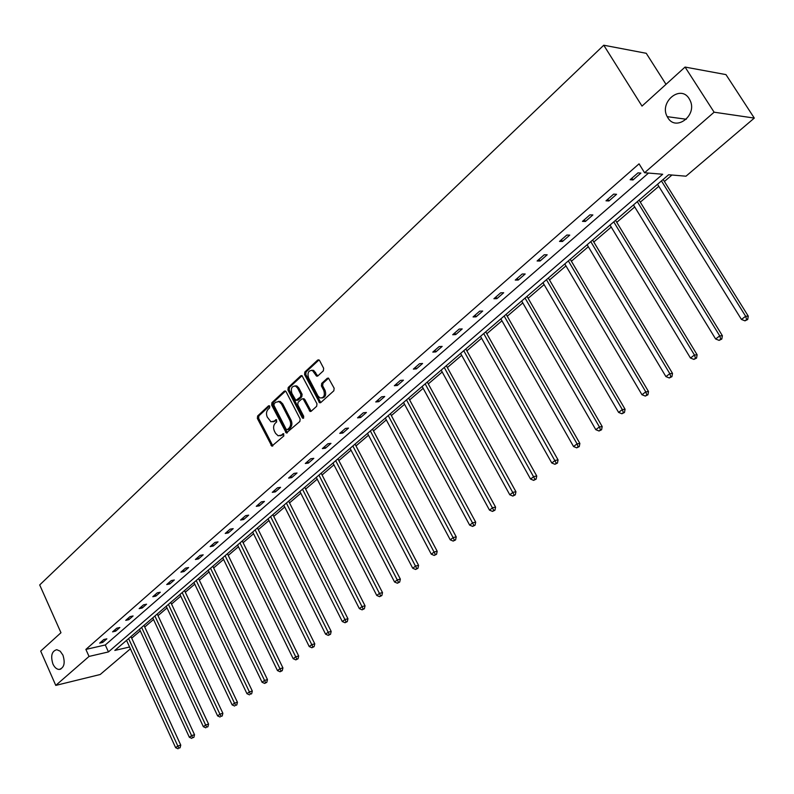 <?xml version="1.0" encoding="UTF-8"?>
<svg xmlns="http://www.w3.org/2000/svg" width="794" height="794" viewBox="0 0 794 794"><rect width="100%" height="100%" fill="white"/><g stroke="black" fill="none" stroke-linecap="round" stroke-linejoin="round"><path stroke-width="1.19" d="M667.814 117.681C675.893 131.963 697.668 115.289 690.065 100.352L689.172 98.704C680.587 84.114 658.901 102.158 667.228 116.658L667.814 117.681M52.92 663.992C54.568 667.476 56.652 669.292 59.173 669.451C64.135 667.903 65.386 663.129 62.925 655.11L60.175 651.179L56.771 649.681C51.759 651.159 50.469 655.933 52.92 663.992M269.762 406.23L268.501 405.853L257.613 415.987L257.355 418.418L271.826 446.139L283.845 435.936L283.468 433.663L281.324 435.122L278.148 435.807L275.538 433.316L274.387 431.053C273.096 427.956 273.394 425.346 275.26 423.212L276.689 421.902L276.322 419.639L274.188 421.108L270.962 421.793L267.29 417.108C266.01 414.021 266.298 411.411 268.154 409.267L269.573 407.947L269.762 406.23M323.357 370.838L323.654 368.287L319.595 360.555L318.91 359.851L317.689 360.049L304.836 372.009L304.549 374.54L319.645 402.786L320.776 402.578L333.837 390.787L334.145 388.226L328.478 378.093L327.277 378.291L321.699 383.393L321.401 385.934L323.833 390.579C325.143 395.611 323.863 398.062 319.962 397.923L317.947 395.928L308.509 377.805C307.209 372.723 308.519 370.282 312.439 370.5L316.617 376.158L317.798 375.959L323.357 370.838M130.395 648.807L100.203 674.503L55.769 685.401L40.693 651.09L60.969 632.719L39.7 584.94L603.758 45.218L642.009 106.098L685.063 67.063L714.114 112.202L754.3 118.088L685.986 176.199L668.627 174.749L114.822 650.435L129.571 647.001M55.769 685.401L89.027 656.44L108.441 651.924L662.692 174.253L644.569 172.745L714.114 112.202M644.569 172.745L639.051 163.842L85.881 649.413L89.027 656.44M286.088 391.7L285.344 390.966L284.262 391.174L271.935 402.647L271.667 405.109L286.326 432.998L299.864 421.475L300.142 418.984L286.088 391.7M288.222 387.492L300.797 375.77L301.948 375.572L316.965 403.769L316.667 406.29L311.169 411.252L310.077 411.471L303.516 399.561L302.762 398.816L301.66 399.025L298.068 402.31L297.78 404.811L303.755 416.384L302.812 418.279L302.256 417.743L287.934 389.983L288.222 387.492L289.473 387.393L302.057 375.681L300.797 375.77M685.063 67.063L725.964 74.606L754.3 118.088M666.007 84.343L646.247 53.297L603.758 45.218M131.705 638.197L140.28 630.853M144.736 627.032L153.52 619.499M158.006 615.648L167.008 607.936M171.534 604.055L180.744 596.155M185.31 592.245L194.748 584.146M199.344 580.216L209.03 571.908M213.655 567.948L223.58 559.433M228.235 555.443L238.418 546.719M243.113 542.689L253.544 533.737M258.278 529.687L268.977 520.507M273.751 516.418L284.728 507.009M289.532 502.89L300.797 493.233M305.64 489.084L317.193 479.179M322.076 474.991L333.937 464.818M338.859 460.599L351.027 450.168M355.99 445.91L368.485 435.201M373.488 430.914L386.321 419.907M391.363 415.59L404.543 404.285M409.625 399.928L423.162 388.316M428.294 383.929L442.198 371.999M447.369 367.572L461.671 355.305M466.882 350.839L481.581 338.244M486.831 333.738L501.947 320.776M507.237 316.24L522.789 302.911M528.129 298.336L544.118 284.619M549.508 280.004L565.953 265.901M571.392 261.236L588.324 246.716M593.803 242.021L611.241 227.074M616.769 222.34L634.724 206.946M640.292 202.162L658.792 186.312M664.409 181.489L671.942 175.027M85.881 649.413L105.294 644.976L648.509 173.072M105.294 644.976L108.441 651.924M640.877 173.092L633.016 179.95L630.128 179.722L637.999 172.854L640.877 173.092M616.571 194.292L608.909 200.971L606.001 200.813L613.673 194.113L616.571 194.292M592.87 214.956L585.396 221.476L582.468 221.367L589.942 214.837L592.87 214.956M569.755 235.123L562.46 241.475L559.512 241.416L566.807 235.044L569.755 235.123M547.195 254.795L540.079 260.998L537.111 260.988L544.237 254.765L547.195 254.795M525.181 273.99L518.234 280.054L515.256 280.084L522.204 274.009L525.181 273.99M503.684 292.738L496.905 298.653L493.908 298.733L500.696 292.807L503.684 292.738M482.702 311.049L476.072 316.826L473.065 316.945L479.685 311.149L482.702 311.049M462.197 328.924L455.726 334.572L452.699 334.731L459.17 329.073L462.197 328.924M442.159 346.402L435.837 351.921L432.799 352.109L439.132 346.581L442.159 346.402M422.577 363.473L416.393 368.873L413.356 369.101L419.54 363.702L422.577 363.473M403.441 380.177L397.397 385.447L394.34 385.715L400.384 380.425L403.441 380.177M384.723 396.504L378.807 401.655L375.741 401.953L381.656 396.792L384.723 396.504M366.411 412.463L360.625 417.515L357.558 417.843L363.344 412.791L366.411 412.463M348.497 428.095L342.839 433.028L339.763 433.385L345.43 428.442L348.497 428.095M330.969 443.38L325.431 448.213L322.354 448.6L327.892 443.757L330.969 443.38M313.809 458.346L308.39 463.071L305.303 463.488L310.732 458.753L313.809 458.346M297.016 472.996L291.706 477.621L288.619 478.067L293.929 473.423L297.016 472.996M280.56 487.337L275.359 491.873L272.282 492.34L277.483 487.794L280.56 487.337M264.452 501.391L259.36 505.838L256.273 506.324L261.365 501.877L264.452 501.391M248.671 515.157L243.679 519.514L240.592 520.02L245.584 515.663L248.671 515.157M233.198 528.645L228.315 532.913L225.228 533.449L230.111 529.171L233.198 528.645M218.042 541.865L213.249 546.044L210.162 546.6L214.956 542.411L218.042 541.865M203.185 554.827L198.49 558.926L195.403 559.502L200.098 555.393L203.185 554.827M188.615 567.531L184.01 571.551L180.923 572.146L185.538 568.117L188.615 567.531M174.333 579.987L169.807 583.937L166.73 584.543L171.246 580.603L174.333 579.987M160.319 592.215L155.882 596.076L152.805 596.711L157.242 592.84L160.319 592.215M146.572 604.204L142.215 607.996L139.148 608.641L143.496 604.839L146.572 604.204M133.084 615.965L128.817 619.687L125.74 620.352L130.008 616.62L133.084 615.965M119.844 627.508L115.656 631.161L112.589 631.845L116.778 628.183L119.844 627.508M106.853 638.842L102.734 642.425L99.677 643.12L103.786 639.527L106.853 638.842M102.734 642.425L102.098 641.006M115.656 631.161L115.001 629.731M128.817 619.687L128.152 618.248M142.215 607.996L141.55 606.547M155.882 596.076L155.197 594.617M169.807 583.937L169.112 582.459M184.01 571.551L183.305 570.072M198.49 558.926L197.766 557.428M213.249 546.044L212.524 544.545M228.315 532.913L227.57 531.394M243.679 519.514L242.924 517.986M259.36 505.838L258.596 504.299M275.359 491.873L274.585 490.325M291.706 477.621L290.912 476.063M308.39 463.071L307.586 461.503M325.431 448.213L324.607 446.625M342.839 433.028L342.006 431.43M360.625 417.515L359.781 415.907M378.807 401.655L377.944 400.037M397.397 385.447L396.514 383.81M416.393 368.873L415.5 367.225M435.837 351.921L434.923 350.263M455.726 334.572L454.793 332.904M476.072 316.826L475.12 315.139M496.905 298.653L495.942 296.956M518.234 280.054L517.251 278.337M540.079 260.998L539.076 259.271M562.46 241.475L561.427 239.738M585.396 221.476L584.344 219.73M608.909 200.971L607.837 199.205M633.016 179.95L631.915 178.164M272.957 421.842L275.439 420.979L274.188 421.108M276.649 419.867L275.439 420.979M280.133 435.827L282.575 434.973L281.324 435.122M283.795 433.881L282.575 434.973M269.553 405.933L258.874 415.867L258.616 418.299L272.838 445.871M284.262 391.174L285.522 391.075L273.196 402.538L272.928 405L287.368 432.75M274.148 403.689L273.96 405.416L286.128 429.217L287.408 429.614L288.937 428.224C290.842 426.08 291.14 423.44 289.83 420.314L281.463 403.997L279.031 401.605L275.657 402.29L274.148 403.689M287.299 429.693L288.659 429.475L287.408 429.614M278.228 401.397L280.292 401.486L282.724 403.878L291.09 420.175C292.391 423.301 292.093 425.941 290.187 428.095L288.659 429.475M303.07 398.787L304.777 399.442L311.169 411.262M289.473 387.393L289.195 389.874L303.735 417.922M297.561 388.048L295.596 386.092C291.815 385.973 290.564 388.385 291.855 393.328L295.874 400.394L300.559 396.891L300.837 394.39L297.561 388.048L298.812 387.948L296.857 385.983L294.941 385.894M296.807 400.315L298.226 400.067L296.966 400.186M298.812 387.948L302.097 394.281L301.809 396.782L298.226 400.067M311.685 370.262L313.699 370.411L317.749 375.999M321.957 398.012C325.381 397.417 326.423 394.896 325.083 390.469L323.833 390.579M327.277 378.291L328.527 378.192L322.95 383.284L322.652 385.824L325.083 390.469M317.689 360.049L318.94 359.96L306.097 371.92L305.809 374.44L320.756 402.598M126.534 640.371L175.633 747.68L177.816 746.023L180.764 745.129L130.96 636.57M178.908 748.127L180.079 747.769L178.908 748.127L177.816 746.023L128.608 638.594M178.025 748.782L175.633 747.68M180.764 745.129L180.079 747.769M139.526 629.215L189.359 737.289L191.582 735.601L194.53 734.718L143.982 625.394M192.674 737.725L193.855 737.378L192.674 737.725L191.582 735.601L141.63 627.409M191.781 738.4L189.359 737.289M194.53 734.718L193.855 737.378M152.756 617.851L203.353 726.699L205.616 724.982L208.574 724.108L157.242 614M206.708 727.135L207.889 726.788L206.708 727.135L205.616 724.982L154.899 616.015M205.805 727.82L203.353 726.699M208.574 724.108L207.889 726.788M166.234 606.279L217.616 715.9L219.918 714.153L222.876 713.3L170.75 602.398M221.01 716.337L222.191 715.999L221.01 716.337L219.918 714.153L168.417 604.403M220.087 717.042L217.616 715.9M222.876 713.3L222.191 715.999M179.96 594.488L232.146 704.903L234.498 703.127L237.446 702.283L184.516 590.577M235.59 705.33L236.771 704.993L235.59 705.33L234.498 703.127L182.183 592.572M234.647 706.045L232.146 704.903M237.446 702.283L236.771 704.993M193.954 582.468L246.964 693.688L249.366 691.872L252.313 691.048L198.54 578.528M250.457 694.115L251.638 693.777L250.457 694.115L196.217 580.523M249.495 694.839L246.964 693.688M252.313 691.048L251.638 693.777M208.217 570.221L262.07 682.254L264.521 680.408L267.469 679.595L212.832 566.251M265.613 682.671L264.63 683.416L266.794 682.344L265.613 682.671L210.529 568.236M264.63 683.416L262.07 682.254M267.469 679.595L266.794 682.344M222.747 557.725L277.473 670.593L279.974 668.707L282.922 667.903L227.412 553.726M281.066 671.009L280.064 671.764L282.247 670.682L281.066 671.009L225.109 555.711M280.064 671.764L277.473 670.593M282.922 667.903L282.247 670.682M237.575 545.002L293.194 658.702L295.745 656.777L298.683 655.993L242.269 540.962M296.837 659.109L295.815 659.874L298.018 658.792L296.837 659.109L239.977 542.937M295.815 659.874L293.194 658.702M298.683 655.993L298.018 658.792M252.691 532.01L309.233 646.564L311.834 644.599L314.771 643.835L257.425 527.95M312.925 646.961L311.883 647.745L314.096 646.653L312.925 646.961L255.142 529.906M311.883 647.745L309.233 646.564M314.771 643.835L314.096 646.653M268.114 518.77L325.59 634.178L328.25 632.173L331.187 631.419L272.878 514.671M329.341 634.565L328.279 635.369L330.522 634.267L329.341 634.565L270.615 516.616M328.279 635.369L325.59 634.178M331.187 631.419L330.522 634.267M283.845 505.252L342.293 621.533L345.003 619.489L347.941 618.754L288.649 501.133M346.105 621.92L345.013 622.734L347.276 621.623L346.105 621.92L286.396 503.068M345.013 622.734L342.293 621.533M347.941 618.754L347.276 621.623M299.894 491.466L359.354 608.631L362.114 606.537L365.051 605.822L304.737 487.308M363.205 609.008L362.104 609.842L364.377 608.72L363.205 609.008L302.504 489.233M362.104 609.842L359.354 608.631M365.051 605.822L364.377 608.72M316.28 477.393L376.763 595.45L379.592 593.317L382.51 592.622L321.163 473.204M380.683 595.818L379.552 596.671L381.854 595.54L380.683 595.818L318.94 475.11M379.552 596.671L376.763 595.45M382.51 592.622L381.854 595.54M333.004 463.031L394.549 581.992L397.437 579.809L400.355 579.134L337.926 458.803M398.528 582.349L397.367 583.223L399.69 582.071L398.528 582.349L335.723 460.699M397.367 583.223L394.549 581.992M400.355 579.134L399.69 582.071M350.085 448.362L412.721 568.236L415.669 566.013L418.577 565.358L355.037 444.104M416.761 568.583L415.58 569.477L417.922 568.325L416.761 568.583L352.854 445.98M415.58 569.477L412.721 568.236M418.577 565.358L417.922 568.325M367.523 433.375L431.281 554.192L434.298 551.909L437.196 551.284L372.525 429.088M435.38 554.52L434.179 555.433L436.541 554.272L435.38 554.52L370.351 430.944M434.179 555.433L431.281 554.192M437.196 551.284L436.541 554.272M385.338 418.071L450.258 539.831L453.344 537.498L456.232 536.893L390.38 413.753M454.426 540.148L453.195 541.081L455.577 539.91L454.426 540.148L388.236 415.59M453.195 541.081L450.258 539.831M456.232 536.893L455.577 539.91M403.551 402.439L469.661 525.142L472.807 522.76L475.695 522.194L408.622 398.072M473.889 525.459L472.629 526.412L475.04 525.221L473.889 525.459L406.498 399.898M472.629 526.412L469.661 525.142M475.695 522.194L475.04 525.221M422.15 386.46L489.501 510.135L492.717 507.694L495.585 507.148L427.271 382.063M493.799 510.433L492.508 511.405L494.94 510.214L493.799 510.433L425.167 383.859M492.508 511.405L489.501 510.135M495.585 507.148L494.94 510.214M441.166 370.123L509.788 494.771L513.083 492.28L515.941 491.764L446.327 365.687M514.155 495.059L512.835 496.061L515.296 494.851L514.155 495.059L444.253 367.473M512.835 496.061L509.788 494.771M515.941 491.764L515.296 494.851M460.619 353.419L530.551 479.06L533.915 476.509L536.754 476.023L465.82 348.953M534.987 479.338L533.637 480.36L536.119 479.139L534.987 479.338L463.775 350.71M533.637 480.36L530.551 479.06M536.754 476.023L536.119 479.139M480.509 336.338L551.79 462.991L555.244 460.371L558.063 459.925L485.749 331.832M556.306 463.249L554.927 464.292L557.438 463.061L556.306 463.249L483.735 333.559M554.927 464.292L551.79 462.991M558.063 459.925L557.438 463.061M500.855 318.86L573.536 446.526L577.069 443.856L579.878 443.439L506.145 314.315M578.131 446.774L576.712 447.846L579.253 446.605L578.131 446.774L577.069 443.856L504.15 316.022M576.712 447.846L573.536 446.526M579.878 443.439L579.253 446.605M521.668 300.976L595.798 429.673L599.42 426.944L602.199 426.557L527.008 296.39M600.472 429.911L599.023 431.003L601.584 429.752L600.472 429.911L599.42 426.944L525.052 298.068M599.023 431.003L595.798 429.673M602.199 426.557L601.584 429.752M542.977 282.674L618.605 412.414L622.317 409.615L625.077 409.267L548.366 278.049M623.359 412.632L621.881 413.753L624.461 412.493L623.359 412.632L622.317 409.615L546.441 279.696M621.881 413.753L618.605 412.414M625.077 409.267L624.461 412.493M564.802 263.936L641.969 394.737L645.77 391.859L648.509 391.551L570.231 259.271M646.812 394.936L645.294 396.077L647.904 394.807L646.812 394.936L645.77 391.859L568.345 260.889M645.294 396.077L641.969 394.737M648.509 391.551L647.904 394.807M587.143 244.741L665.918 376.614L669.808 373.666L672.518 373.398L592.622 240.036M670.841 376.793L669.282 377.964L671.923 376.684L670.841 376.793L669.808 373.666L590.776 241.624M669.282 377.964L665.918 376.614M672.518 373.398L671.923 376.684M610.03 225.079L690.462 358.034L694.452 355.017L697.132 354.799L615.558 220.335M695.475 358.193L693.877 359.404L696.546 358.104L695.475 358.193L694.452 355.017L613.752 221.883M693.877 359.404L690.462 358.034M697.132 354.799L696.546 358.104M633.483 204.931L715.632 338.988L719.721 335.892L722.381 335.713L639.061 200.148M720.734 339.127L719.096 340.368L721.796 339.058L720.734 339.127L719.721 335.892L637.304 201.656M719.096 340.368L715.632 338.988M722.381 335.713L721.796 339.058M657.531 184.277L741.447 319.446L745.645 316.27L748.266 316.141L663.149 179.454M746.648 319.565L744.971 320.836L747.7 319.516L746.648 319.565L745.645 316.27L661.442 180.923M744.971 320.836L741.447 319.446M748.266 316.141L747.7 319.516M269.364 405.774L268.501 405.853M283.587 433.723L282.763 433.822M276.451 419.708L275.607 419.798M272.243 445.196L270.992 445.355M258.616 418.299L257.355 418.418M258.874 415.867L257.613 415.987M286.763 432.075L285.512 432.214M272.928 405L271.667 405.109M273.196 402.538L271.935 402.647M290.187 428.095L288.937 428.224M291.09 420.175L289.83 420.314M282.724 403.878L281.463 403.997M310.543 410.577L309.293 410.706M304.777 399.442L303.516 399.561M303.507 417.614L302.256 417.743M289.195 389.874L287.934 389.983M301.809 396.782L300.559 396.891M302.097 394.281L300.837 394.39M317.163 375.344L315.903 375.433M315.585 372.326L314.325 372.416M322.652 385.824L321.401 385.934M322.95 383.284L321.699 383.393M320.131 401.923L318.88 402.032M305.809 374.44L304.549 374.54M306.097 371.92L304.836 372.009M60.88 669.054L59.173 669.451M272.62 446.039L271.826 446.139M287.18 432.899L286.326 432.998M280.292 401.486L279.031 401.605M311.02 411.371L310.077 411.471M304.023 398.697L302.762 398.816M303.457 418.21L302.812 418.279M296.857 385.983L295.596 386.092M317.64 376.078L316.617 376.158M313.699 370.411L312.439 370.5M320.637 402.697L319.645 402.786M686.304 119.249L667.228 116.658"/></g></svg>
